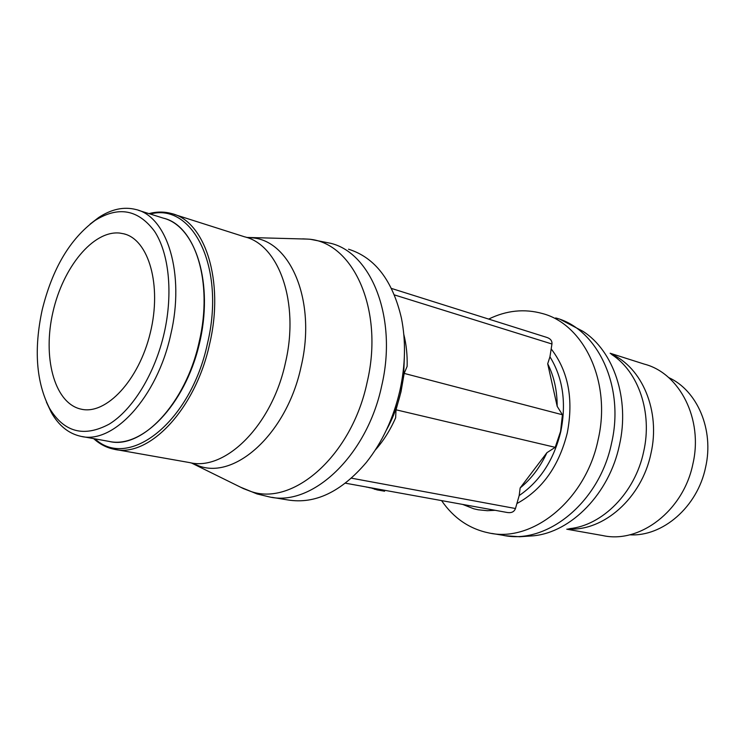 <?xml version="1.0" encoding="UTF-8"?>
<svg xmlns="http://www.w3.org/2000/svg" width="745" height="745" viewBox="0 0 745 745"><rect width="100%" height="100%" fill="white"/><g stroke="black" fill="none" stroke-linecap="round" stroke-linejoin="round"><path stroke-width="1.12" d="M271.897 497.325L287.663 499.914C314.995 504.43 341.229 491.933 366.363 462.403C382.287 442.288 393.481 418.299 399.935 390.454C405.457 365.013 405.951 340.884 401.406 318.059C392.578 280.437 374.949 257.491 348.53 249.212M403.799 334.384C406.323 344.367 407.431 355.02 407.142 366.354L404.181 373.403L401.015 391.758L396.033 409.806L395.632 417.815C390.184 430.228 383.396 440.984 375.266 450.064M488.673 319.084C506.47 310.395 524.378 308.542 542.397 313.533C583.959 324.224 611.692 382.129 598.095 439.848C585.747 500.128 532.563 542.779 489.111 533.001C469.499 528.978 453.649 518.175 441.58 500.603M547.696 363.765C554.001 376.281 557.167 390.473 557.186 406.342L547.696 363.765L549.94 356.799L551.952 344.004L394.422 294.918M546.923 452.681C540.172 467.19 531.25 478.951 520.159 487.947L546.923 452.681L555.211 447.335L560.575 431.42L562.428 414.76L557.186 406.342M391.498 288.445L546.746 337.392C550.481 338.621 552.222 340.828 551.952 344.004M668.647 377.557C697.245 390.408 714.297 429.809 705.571 467.394C697.45 507.028 662.529 536.912 629.73 534.808M610.127 353.232L644.323 364.119C679.654 373.161 703.438 419.156 692.869 464.06C683.398 510.949 639.592 543.915 602.705 535.553L566.768 529.201M46.414 402.086L51.321 412.507C58.808 425.674 68.624 433.599 80.767 436.3C113.017 444.718 157.176 397.597 170.773 334.44C185.179 273.825 167.234 216.32 135.832 209.503C123.763 206.467 111.368 209.149 98.657 217.531L90.164 224.04M164.217 332.978C173.203 293.334 169.022 253.309 154.541 231.304C138.263 209.531 118.492 205.881 95.23 220.362C70.002 238.819 52.318 268.694 42.167 309.985C33.721 349.396 36.198 382.194 49.58 408.39C64.117 432.314 83.98 437.557 109.189 424.138C132.778 409.694 154.979 373.627 164.217 332.978M93.647 438.619C99.728 444.16 106.544 447.698 114.115 449.254C148.683 458.138 195.581 409.489 209.652 343.855C224.608 280.884 204.94 220.958 171.35 213.498C164.124 211.552 156.646 211.589 148.935 213.619M95.025 438.87C128.345 470.319 190.785 422.573 207.501 343.371C225.744 267.66 192.704 202.342 150.267 214.038M119.582 233.045L123.856 233.818C148.721 239.676 162.01 285.288 150.313 332.792C138.924 380.378 106.135 415.086 81.279 409.191L79.51 408.763C53.873 401.546 42.605 356.473 52.951 312.015C62.962 267.492 92.976 230.41 119.582 233.045M351.463 478.178L515.475 508.518L519.181 495.555L520.159 487.947M515.466 508.518C514.236 511.824 511.498 513.147 507.252 512.495L345.419 483.188M562.428 414.76L404.181 373.403M555.211 447.335L396.033 409.806M366.875 487.072L370.321 487.9M365.842 486.885L366.857 487.174M370.367 487.705L377.156 489.912L384.588 491.206L384.793 490.322M240.691 487.249L257.025 493.935L269.28 496.896C311.727 507.047 366.894 456.21 381.682 385.91C397.616 318.525 371.718 253.216 330.836 243.336L310.171 239.257L302.749 238.856M386.431 429.958C392.978 418.178 397.802 405.438 400.903 391.73L403.688 374.474L404.339 357.386M555.677 317.938C597.22 328.666 624.999 386.078 611.552 443.201C599.353 502.856 546.355 545.014 502.912 535.273L491.784 533.439M549.94 356.799C562.903 377.855 566.526 402.747 560.808 431.476C553.861 459.963 539.985 481.326 519.172 495.555M495.127 510.297L487.323 510.697L478.178 509.785L473.736 508.77L462.645 504.412M515.708 327.604L530.04 332.121M551.44 349.247C568.416 371.559 573.687 399.46 567.271 432.947C558.964 466.072 542.295 489.539 517.263 503.359M611.021 353.95C642.115 367.257 660.787 411.221 650.916 453.621C641.752 498.182 603.273 531.688 568.035 528.95M560.65 319.614L582.925 331.301C613.591 350.765 630.065 398.966 619.412 445.221C609.261 493.702 571.07 532.33 533.271 535.823L519.628 536.754L506.004 535.767M611.766 354.555C638.428 371.606 652.639 412.646 643.643 451.749C635.075 492.734 602.416 525.495 569.497 528.661M163.267 218.127C195.833 226.042 214.104 283.929 199.148 344.684C184.583 405.531 141.718 448.946 109.059 441.403C141.69 449.85 185.933 403.641 199.26 341.517C213.424 281.917 195.013 225.111 163.267 218.127L138.505 210.341M115.792 449.552L189.658 462.598C225.167 471.492 272.13 425.395 285.447 362.703C299.704 302.582 278.872 244.667 244.481 236.789L174.358 214.458M191.977 463.157L199.343 466.091C235.979 479.361 287.17 432.631 301.12 366.531C316.821 300.775 290.14 239.294 251 237.767L247.638 237.581M191.409 462.962L243.41 488.599L250.311 491.253C292.58 506.926 351.687 455.977 367.117 382.353C384.578 309.119 352.404 240.71 307.163 239.08L246.576 237.431M377.37 488.971L377.156 489.912M384.29 490.229L384.075 491.16M374.819 488.515L374.642 489.335M95.23 220.362L98.657 217.531M125.56 234.33L123.856 233.818M82.006 409.331L81.279 409.191M109.059 441.403L82.201 436.551M49.58 408.39L51.321 412.507"/></g></svg>
